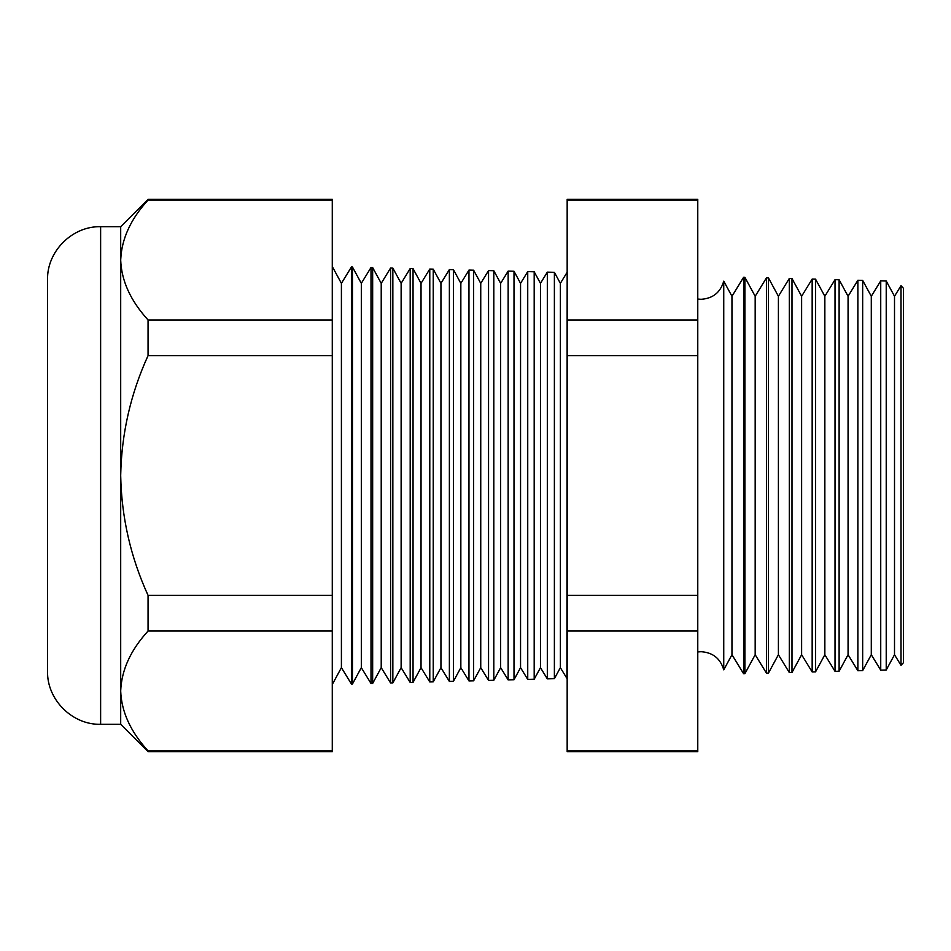 <?xml version="1.0" encoding="UTF-8"?>
<svg xmlns="http://www.w3.org/2000/svg" width="951" height="951" viewBox="0 0 951 951"><rect width="100%" height="100%" fill="white"/><g stroke="black" fill="none" stroke-linecap="round" stroke-linejoin="round"><path stroke-width="1.43" d="M723.747 669.849L731.961 654.728L731.961 296.272L723.747 281.151L723.747 669.849C720.418 658.532 712.858 652.481 701.089 651.708L697.772 651.946M901.001 285.692L903.45 288.272L903.45 662.728L901.001 665.308L901.001 285.692L894.511 296.272L894.511 654.728L886.225 669.991L880.733 670.134L880.733 280.866L871.294 296.272L871.294 654.728L862.664 670.61L857.873 670.74L857.873 280.26L848.066 296.272L848.066 654.728L839.115 671.228L835.026 671.335L835.026 279.665L824.85 296.272L824.85 654.728L815.554 671.846L812.166 671.929L812.166 279.071L801.622 296.272L801.622 654.728L791.993 672.464L789.306 672.535L789.306 278.465L778.405 296.272L778.405 654.728L768.444 673.082L766.458 673.13L766.458 277.87L755.177 296.272L755.177 654.728L744.883 673.688L743.599 673.724L743.599 277.276L731.961 296.272M894.511 296.272L886.225 281.009L886.225 669.991M871.294 296.272L862.664 280.39L862.664 670.61M848.066 296.272L839.115 279.772L839.115 671.228M824.85 296.272L815.554 279.154L815.554 671.846M801.622 296.272L791.993 278.536L791.993 672.464M778.405 296.272L768.444 277.918L768.444 673.082M755.177 296.272L744.883 277.312L744.883 673.688M560.365 667.661L554.385 678.681L554.385 272.319L560.365 283.339L560.365 667.661L566.915 678.36L567.165 272.652M554.385 678.681L547.324 678.871L547.324 272.129L540.465 283.339L540.465 667.661L534.189 679.216L527.734 679.383L527.734 271.617L520.554 283.339L520.554 667.661L514.004 679.739L508.143 679.894L508.143 271.106L500.654 283.339L500.654 667.661L493.807 680.274L488.552 680.405L488.552 270.595L480.742 283.339L480.742 667.661L473.622 680.797L468.962 680.916L468.962 270.084L460.843 283.339L460.843 667.661L453.425 681.332L449.371 681.427L449.371 269.573L440.943 283.339L440.943 667.661L433.228 681.855L429.781 681.95L429.781 269.05L421.031 283.339L421.031 667.661L413.043 682.378L410.19 682.461L410.19 268.539L401.132 283.339L401.132 667.661L392.846 682.913L390.599 682.973L390.599 268.027L381.22 283.339L381.22 667.661L372.661 683.436L371.009 683.484L371.009 267.516L361.321 283.339L361.321 667.661L352.464 683.971L351.418 683.995L351.418 267.005L341.409 283.339L341.409 667.661L332.279 684.494M540.465 283.339L534.189 271.784L534.189 679.216M520.554 283.339L514.004 271.261L514.004 679.739M500.654 283.339L493.807 270.726L493.807 680.274M480.742 283.339L473.622 270.203L473.622 680.797M460.843 283.339L453.425 269.668L453.425 681.332M440.943 283.339L433.228 269.145L433.228 681.855M421.031 283.339L413.043 268.622L413.043 682.378M401.132 283.339L392.846 268.087L392.846 682.913M381.22 283.339L372.661 267.564L372.661 683.436M361.321 283.339L352.464 267.029L352.464 683.971M100.628 724.305C72.264 725.042 46.825 699.591 47.55 671.228L47.55 279.772C46.825 251.409 72.264 225.958 100.628 226.695L100.628 724.305L120.694 724.305L148.059 751.682L148.059 750.91L332.279 750.91L332.279 751.682L148.059 751.682M100.628 226.695L120.694 226.695L120.694 475.5C121.49 517.213 130.62 557.179 148.059 595.374L148.059 631.036C130.656 650.032 121.526 670.003 120.694 690.973C121.431 711.717 130.549 731.688 148.059 750.91M567.165 319.964L567.165 199.318L697.772 199.318L697.772 751.682L567.165 751.682L567.165 319.964L697.772 319.964M120.694 226.695L148.059 199.318L332.279 199.318L332.279 200.09L148.059 200.09C130.656 219.075 121.526 239.058 120.694 260.027L121.348 251.005M332.279 200.09L332.279 631.036L148.059 631.036M332.279 631.036L332.279 750.91M332.279 595.374L148.059 595.374M332.279 355.626L148.059 355.626C130.632 393.762 121.502 433.715 120.694 475.5L120.694 724.305M332.279 319.964L148.059 319.964L148.059 355.626M120.694 260.027C121.431 280.771 130.549 300.742 148.059 319.964M148.059 199.318L148.059 200.09M697.772 200.09L567.165 200.09M697.772 355.626L567.165 355.626M697.772 595.374L567.165 595.374M697.772 631.036L567.165 631.036M697.772 750.91L567.165 750.91M723.747 281.151C720.418 292.468 712.858 298.519 701.089 299.292L697.772 299.054M560.365 283.339L566.915 272.64M341.409 283.339L332.279 266.506M886.225 281.009L880.733 280.866M352.464 267.029L351.418 267.005M372.661 267.564L371.009 267.516M392.846 268.087L390.599 268.027M413.043 268.622L410.19 268.539M433.228 269.145L429.781 269.05M453.425 269.668L449.371 269.573M473.622 270.203L468.962 270.084M493.807 270.726L488.552 270.595M514.004 271.261L508.143 271.106M534.189 271.784L527.734 271.617M554.385 272.319L547.324 272.129M744.883 277.312L743.599 277.276M768.444 277.918L766.458 277.87M791.993 278.536L789.306 278.465M815.554 279.154L812.166 279.071M839.115 279.772L835.026 279.665M862.664 280.39L857.873 280.26M341.409 667.661L351.418 683.995M361.321 667.661L371.009 683.484M381.22 667.661L390.599 682.973M401.132 667.661L410.19 682.461M421.031 667.661L429.781 681.95M440.943 667.661L449.371 681.427M460.843 667.661L468.962 680.916M480.742 667.661L488.552 680.405M500.654 667.661L508.143 679.894M520.554 667.661L527.734 679.383M540.465 667.661L547.324 678.871M731.961 654.728L743.599 673.724M755.177 654.728L766.458 673.13M778.405 654.728L789.306 672.535M801.622 654.728L812.166 671.929M824.85 654.728L835.026 671.335M848.066 654.728L857.873 670.74M871.294 654.728L880.733 670.134M894.511 654.728L901.001 665.308"/></g></svg>
